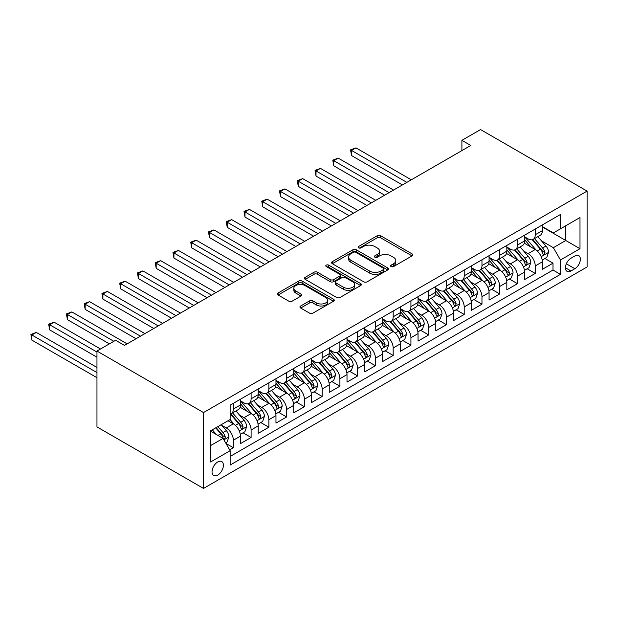 <?xml version="1.0" encoding="UTF-8"?>
<svg xmlns="http://www.w3.org/2000/svg" width="618" height="618" viewBox="0 0 618 618"><rect width="100%" height="100%" fill="white"/><g stroke="black" fill="none" stroke-linecap="round" stroke-linejoin="round"><path stroke-width="0.93" d="M391.094 266.582A1.723 0.997 0 0 0 393.535 266.582L412.059 255.891A2.464 1.421 0 0 0 412.778 254.886A2.464 1.421 0 0 0 412.059 253.874L380.68 235.759A2.464 1.421 0 0 0 377.196 235.759L358.672 246.458A1.723 0.997 0 0 0 358.17 247.161A1.723 0.997 0 0 0 358.672 247.864A1.723 0.997 0 0 0 361.113 247.864L363.508 246.482A7.887 4.558 0 0 1 374.662 246.482L377.281 247.988A7.887 4.558 0 0 1 379.591 251.209A7.887 4.558 0 0 1 377.281 254.431L374.887 255.813A1.723 0.997 0 0 0 374.377 256.516A1.723 0.997 0 0 0 374.887 257.219A1.723 0.997 0 0 0 377.328 257.219L379.722 255.837A7.887 4.558 0 0 1 390.877 255.837L393.488 257.351A7.887 4.558 0 0 1 395.806 260.572A7.887 4.558 0 0 1 393.488 263.793L391.094 265.176A1.723 0.997 0 0 0 390.591 265.879A1.723 0.997 0 0 0 391.094 266.582L391.094 265.176M217.721 475.095A8.034 4.643 120 0 0 222.974 468.011A8.034 4.643 120 0 0 221.738 461.576A8.034 4.643 120 0 0 217.721 461.97A8.034 4.643 120 0 0 212.468 469.054A8.034 4.643 120 0 0 213.704 475.497A8.034 4.643 120 0 0 217.721 475.095M300.672 306.01A2.464 1.421 0 0 0 299.946 307.015A2.464 1.421 0 0 0 300.672 308.019L309.471 313.102A2.464 1.421 0 0 0 312.955 313.102L333.527 301.229A2.464 1.421 0 0 0 334.253 300.224A2.464 1.421 0 0 0 333.527 299.212L302.148 281.097A2.464 1.421 0 0 0 298.664 281.097L278.1 292.978A2.464 1.421 0 0 0 277.374 293.983A2.464 1.421 0 0 0 278.1 294.987L288.73 301.128A2.464 1.421 0 0 0 292.214 301.128L301.02 296.045A2.464 1.421 0 0 0 301.738 295.041A2.464 1.421 0 0 0 301.02 294.029L295.744 290.985A6.597 3.808 0 0 1 293.813 288.297A6.597 3.808 0 0 1 297.884 284.774A6.597 3.808 0 0 1 305.068 285.601L325.725 297.528A6.597 3.808 0 0 1 327.656 300.224A6.597 3.808 0 0 1 323.585 303.739A6.597 3.808 0 0 1 316.401 302.913L312.955 300.927A2.464 1.421 0 0 0 309.471 300.927L300.672 306.01L300.672 308.019M587.1 191.093L480.549 129.571L461.901 140.34L470.785 145.469L124.488 345.4L115.612 340.271L96.964 351.039L203.515 412.554L587.1 191.093L587.1 266.961L203.515 488.429L203.515 412.554M363.685 281.8A2.464 1.421 0 0 0 367.169 281.8L387.741 269.927A2.464 1.421 0 0 0 388.459 268.923A2.464 1.421 0 0 0 387.741 267.918L356.362 249.803A2.464 1.421 0 0 0 352.878 249.803L332.306 261.677A2.464 1.421 0 0 0 331.588 262.681A2.464 1.421 0 0 0 332.306 263.693L363.685 281.8M326.984 266.953A1.723 0.997 0 0 1 328.737 267.2L328.737 265.145L360.634 283.562A2.464 1.421 0 0 1 361.352 284.574A2.464 1.421 0 0 1 360.634 285.578L340.062 297.451A2.464 1.421 0 0 1 336.578 297.451L305.199 279.336L305.199 277.327A2.464 1.421 0 0 0 304.481 278.332A2.464 1.421 0 0 0 305.199 279.336M305.199 277.327L314.006 272.244A2.464 1.421 0 0 1 317.49 272.244L330.213 279.591A2.464 1.421 0 0 0 333.705 279.591L339.545 276.215A2.464 1.421 0 0 0 340.263 275.211A2.464 1.421 0 0 0 339.545 274.207L326.296 266.559A1.723 0.997 0 0 1 325.786 265.856A1.723 0.997 0 0 1 326.852 264.929A1.723 0.997 0 0 1 328.737 265.145M229.664 449.85L233.349 447.718L225.979 443.469M221.785 425.362L226.242 427.934A10.043 5.801 60 0 1 233.349 440.24L240.448 436.138L240.448 443.624L251.109 437.467L243.029 432.801M239.545 415.103L244.002 417.683A10.043 5.801 60 0 1 251.109 429.981L258.208 425.879L258.208 433.365L268.869 427.216L260.788 422.55M257.304 404.852L261.762 407.424A10.043 5.801 60 0 1 268.869 419.73L275.968 415.628L275.968 423.114L286.621 416.965L278.54 412.299M275.064 394.601L279.521 397.173A10.043 5.801 60 0 1 286.621 409.479L293.728 405.377L293.728 412.863L304.38 406.714L296.3 402.048M292.824 384.35L297.281 386.922A10.043 5.801 60 0 1 304.38 399.228L311.487 395.126L311.487 402.612L322.14 396.455L314.06 391.789M310.576 374.091L315.041 376.671A10.043 5.801 60 0 1 322.14 388.969L329.247 384.875L329.247 392.353L339.9 386.204L331.82 381.538M328.336 363.84L332.793 366.412A10.043 5.801 60 0 1 339.9 378.718L347.007 374.616L347.007 382.102L357.66 375.953L349.579 371.287M346.095 353.589L350.553 356.161A10.043 5.801 60 0 1 357.66 368.467L364.759 364.365L364.759 371.851L375.42 365.701L367.339 361.036M363.855 343.338L368.313 345.91A10.043 5.801 60 0 1 375.42 358.216L382.519 354.114L382.519 361.6L393.179 355.443L385.099 350.777M381.615 333.087L386.072 335.659A10.043 5.801 60 0 1 393.179 347.965L400.279 343.863L400.279 351.341L410.931 345.192L402.851 340.526M399.375 322.828L403.832 325.408A10.043 5.801 60 0 1 410.931 337.706L418.038 333.604L418.038 341.09L428.691 334.941L420.611 330.275M417.135 312.577L421.592 315.149A10.043 5.801 60 0 1 428.691 327.455L435.798 323.353L435.798 330.839L446.451 324.689L438.371 320.024M434.887 302.326L439.352 304.898A10.043 5.801 60 0 1 446.451 317.204L453.558 313.102L453.558 320.587L464.211 314.431L456.13 309.772M452.646 292.075L457.104 294.647A10.043 5.801 60 0 1 464.211 306.953L471.31 302.851L471.31 310.336L481.97 304.18L473.89 299.514M470.406 281.816L474.863 284.396A10.043 5.801 60 0 1 481.97 296.694L489.07 292.592L489.07 300.078L499.73 293.929L491.65 289.263M488.166 271.565L492.623 274.137A10.043 5.801 60 0 1 499.73 286.443L506.83 282.341L506.83 289.827L517.49 283.677L509.41 279.012M505.926 261.314L510.383 263.886A10.043 5.801 60 0 1 517.49 276.192L524.589 272.09L524.589 279.575L535.242 273.426L535.242 265.941A10.043 5.801 -120 0 0 528.143 253.635L523.685 251.062M527.162 268.76L535.242 273.426M240.448 436.138A10.043 5.801 -120 0 0 233.349 423.832L228.019 420.758M258.208 425.879A10.043 5.801 -120 0 0 251.109 413.581L240.124 407.239M275.968 415.628A10.043 5.801 -120 0 0 268.869 403.33L257.884 396.988M293.728 405.377A10.043 5.801 -120 0 0 286.621 393.071L275.643 386.729M311.487 395.126A10.043 5.801 -120 0 0 304.38 382.82L293.403 376.478M329.247 384.875A10.043 5.801 -120 0 0 322.14 372.569L311.155 366.227M347.007 374.616A10.043 5.801 -120 0 0 339.9 362.318L328.915 355.976M364.759 364.365A10.043 5.801 -120 0 0 357.66 352.059L346.675 345.725M382.519 354.114A10.043 5.801 -120 0 0 375.42 341.808L364.435 335.466M400.279 343.863A10.043 5.801 -120 0 0 393.179 331.557L382.194 325.215M418.038 333.604A10.043 5.801 -120 0 0 410.931 321.306L399.954 314.964M435.798 323.353A10.043 5.801 -120 0 0 428.691 311.047L417.714 304.713M453.558 313.102A10.043 5.801 -120 0 0 446.451 300.796L435.466 294.454M471.31 302.851A10.043 5.801 -120 0 0 464.211 290.545L453.226 284.203M489.07 292.592A10.043 5.801 -120 0 0 481.97 280.294L470.986 273.952M506.83 282.341A10.043 5.801 -120 0 0 499.73 270.043L488.745 263.701M524.589 272.09A10.043 5.801 -120 0 0 517.49 259.784L506.505 253.45M574.848 255.991L570.939 258.247A7.787 4.496 120 0 0 565.856 265.107A7.787 4.496 120 0 0 567.046 271.348A7.787 4.496 120 0 0 570.939 270.962L574.848 268.706A7.787 4.496 120 0 0 579.931 261.847A7.787 4.496 120 0 0 578.742 255.605A7.787 4.496 120 0 0 574.848 255.991M210.614 445.57L223.052 438.394L230.151 450.692L230.151 465.045L560.464 274.346L560.464 259.993L553.357 247.687L541.438 240.811M230.151 450.692L210.614 461.97L210.614 430.8L230.151 419.529L230.151 405.169L560.464 214.469L560.464 228.822L579.993 217.544L579.993 248.714L560.464 259.993M240.448 400.866L244.002 402.913A10.043 5.801 60 0 0 249.023 403.415L256.13 399.313A10.043 5.801 -120 0 0 258.208 394.717L258.208 388.969M258.208 390.615L261.762 392.662A10.043 5.801 60 0 0 266.783 393.164L273.89 389.062A10.043 5.801 -120 0 0 275.968 384.458L275.968 378.718M275.968 380.364L279.521 382.411A10.043 5.801 60 0 0 284.543 382.905L291.65 378.803A10.043 5.801 -120 0 0 293.728 374.207L293.728 368.467M293.728 370.105L297.281 372.16A10.043 5.801 60 0 0 302.302 372.654L309.409 368.552A10.043 5.801 -120 0 0 311.487 363.956L311.487 358.216M311.487 359.854L315.041 361.901A10.043 5.801 60 0 0 320.062 362.403L327.161 358.301A10.043 5.801 -120 0 0 329.247 353.705L329.247 347.957M329.247 349.603L332.793 351.65A10.043 5.801 60 0 0 337.822 352.152L344.921 348.05A10.043 5.801 -120 0 0 347.007 343.446L347.007 337.706M347.007 339.352L350.553 341.399A10.043 5.801 60 0 0 355.582 341.893L362.681 337.799A10.043 5.801 -120 0 0 364.759 333.195L364.759 327.455M364.759 329.093L368.313 331.148A10.043 5.801 60 0 0 373.334 331.642L380.441 327.54A10.043 5.801 -120 0 0 382.519 322.944L382.519 317.204M382.519 318.842L386.072 320.896A10.043 5.801 60 0 0 391.094 321.391L398.201 317.289A10.043 5.801 -120 0 0 400.279 312.693L400.279 306.945M400.279 308.591L403.832 310.638A10.043 5.801 60 0 0 408.853 311.14L415.96 307.038A10.043 5.801 -120 0 0 418.038 302.441L418.038 296.694M418.038 298.339L421.592 300.387A10.043 5.801 60 0 0 426.613 300.889L433.712 296.787A10.043 5.801 -120 0 0 435.798 292.183L435.798 286.443M435.798 288.081L439.352 290.136A10.043 5.801 60 0 0 444.373 290.63L451.472 286.528A10.043 5.801 -120 0 0 453.558 281.932L453.558 276.192M453.558 277.83L457.104 279.884A10.043 5.801 60 0 0 462.133 280.379L469.232 276.277A10.043 5.801 -120 0 0 471.31 271.681L471.31 265.941M471.31 267.579L474.863 269.626A10.043 5.801 60 0 0 479.885 270.128L486.992 266.026A10.043 5.801 -120 0 0 489.07 261.429L489.07 255.682M489.07 257.327L492.623 259.375A10.043 5.801 60 0 0 497.644 259.877L504.751 255.775A10.043 5.801 -120 0 0 506.83 251.171L506.83 245.431M506.83 247.076L510.383 249.124A10.043 5.801 60 0 0 515.404 249.618L522.511 245.516A10.043 5.801 -120 0 0 524.589 240.92L524.589 235.18M230.151 456.439L553.002 270.043L553.002 263.168L542.349 269.324L542.349 261.839A10.043 5.801 -120 0 0 535.242 249.533L524.265 243.191M524.589 236.818L528.143 238.872A10.043 5.801 -120 0 0 533.164 239.367A10.043 5.801 -120 0 0 535.242 234.77L535.242 229.031M533.164 239.367L540.271 235.265A10.043 5.801 -120 0 0 542.349 230.668L542.349 224.929M233.349 403.322L233.349 409.07A10.043 5.801 60 0 1 231.271 413.666A10.043 5.801 60 0 1 230.151 414.075M231.271 413.666L238.37 409.564A10.043 5.801 -120 0 0 240.448 404.968L240.448 399.228M251.109 393.071L251.109 398.811A10.043 5.801 60 0 1 249.023 403.415M268.869 382.82L268.869 388.56A10.043 5.801 60 0 1 266.783 393.164M286.621 372.569L286.621 378.309A10.043 5.801 60 0 1 284.543 382.905M304.38 362.318L304.38 368.058A10.043 5.801 60 0 1 302.302 372.654M322.14 352.059L322.14 357.807A10.043 5.801 60 0 1 320.062 362.403M339.9 341.808L339.9 347.548A10.043 5.801 60 0 1 337.822 352.152M357.66 331.557L357.66 337.297A10.043 5.801 60 0 1 355.582 341.893M375.42 321.306L375.42 327.046A10.043 5.801 60 0 1 373.334 331.642M393.179 311.047L393.179 316.795A10.043 5.801 60 0 1 391.094 321.391M410.931 300.796L410.931 306.536A10.043 5.801 60 0 1 408.853 311.14M428.691 290.545L428.691 296.285A10.043 5.801 60 0 1 426.613 300.889M446.451 280.294L446.451 286.034A10.043 5.801 60 0 1 444.373 290.63M464.211 270.035L464.211 275.782A10.043 5.801 60 0 1 462.133 280.379M481.97 259.784L481.97 265.531A10.043 5.801 60 0 1 479.885 270.128M499.73 249.533L499.73 255.273A10.043 5.801 60 0 1 497.644 259.877M517.49 239.282L517.49 245.022A10.043 5.801 60 0 1 515.404 249.618M517.49 276.192L517.49 283.677M499.73 286.443L499.73 293.929M481.97 296.694L481.97 304.18M464.211 306.953L464.211 314.431M446.451 317.204L446.451 324.689M428.691 327.455L428.691 334.941M410.931 337.706L410.931 345.192M393.179 347.965L393.179 355.443M375.42 358.216L375.42 365.701M357.66 368.467L357.66 375.953M339.9 378.718L339.9 386.204M322.14 388.969L322.14 396.455M304.38 399.228L304.38 406.714M286.621 409.479L286.621 416.965M268.869 419.73L268.869 427.216M251.109 429.981L251.109 437.467M233.349 440.24L233.349 447.718M223.052 438.394L210.614 431.217M553.357 247.687L565.787 240.51L565.787 225.748L579.993 217.544M542.349 226.976L579.993 248.714M542.349 226.567L553.357 232.924L560.464 228.822M96.964 351.039L96.964 426.907L203.515 488.429M461.901 140.34L461.901 150.591M544.921 258.502L553.002 263.168M553.002 270.043L560.464 274.346M391.781 266.829L393.488 265.84A7.887 4.558 0 0 0 395.806 262.619L395.806 260.572M379.591 251.209L379.591 253.264A7.887 4.558 0 0 1 377.281 256.478L375.574 257.467M412.021 255.906L380.68 237.814A2.464 1.421 0 0 0 377.196 237.814L359.359 248.104M387.71 269.95L356.362 251.85A2.464 1.421 0 0 0 352.878 251.85L332.337 263.708M383.384 269.626A1.723 0.997 0 0 0 383.886 268.923A1.723 0.997 0 0 0 383.384 268.22L355.837 252.314A1.723 0.997 0 0 0 353.403 252.314L350.869 253.774A7.887 4.558 0 0 0 348.56 256.995A7.887 4.558 0 0 0 350.869 260.217L369.695 271.086A7.887 4.558 0 0 0 380.85 271.086L383.384 269.626L383.384 271.681A1.723 0.997 0 0 0 383.886 270.97L383.886 268.923M348.56 256.995L348.56 259.05A7.887 4.558 0 0 0 350.869 262.271L350.869 260.217M383.384 271.681L380.85 273.133A7.887 4.558 0 0 1 369.695 273.133L350.869 262.271M305.238 279.359L314.006 274.292L314.006 272.244M340.263 275.211L340.263 277.266A2.464 1.421 0 0 1 339.545 278.27L333.705 281.638A2.464 1.421 0 0 1 330.213 281.638L317.49 274.292A2.464 1.421 0 0 0 314.006 274.292M328.737 267.2L360.603 285.593M343.423 287.216A6.597 3.808 0 0 0 350.607 288.042A6.597 3.808 0 0 0 354.678 284.519A6.597 3.808 0 0 0 352.747 281.831L345.47 277.629A2.464 1.421 0 0 0 341.986 277.629L336.146 280.997A2.464 1.421 0 0 0 335.419 282.009A2.464 1.421 0 0 0 336.146 283.013L343.423 287.216L343.423 289.263A6.597 3.808 0 0 0 350.607 290.089A6.597 3.808 0 0 0 354.678 286.574L354.678 284.519M335.419 282.009L335.419 284.056A2.464 1.421 0 0 0 336.146 285.06L336.146 283.013M343.423 289.263L336.146 285.06M327.656 300.224L327.656 302.272A6.597 3.808 0 0 1 323.585 305.786A6.597 3.808 0 0 1 316.401 304.96L312.955 302.974A2.464 1.421 0 0 0 309.471 302.974L300.703 308.042M293.813 288.297L293.813 290.344A6.597 3.808 0 0 0 295.744 293.04L295.744 290.985M301.02 294.029L301.02 296.045L295.744 293.04M333.496 301.244L302.148 283.152A2.464 1.421 0 0 0 298.664 283.152L278.131 295.01M542.202 260.078L546.791 257.428L548.56 252.299A6.659 3.839 -120 0 0 545.972 246.049L537.861 236.655M536.231 250.182L526.606 239.042A19.212 11.093 -120 0 0 524.589 236.933M530.955 247.053L525.57 240.827A15.944 9.208 -120 0 0 524.589 239.753M411.287 179.815L355.968 147.88L351.534 150.437L351.534 155.566L402.411 184.944M532.26 239.73L540.464 249.232A6.659 3.839 60 0 1 542.836 253.813L543.322 254.608L544.226 254.477L544.968 252.584A6.659 3.839 -120 0 0 542.596 248.003L534.485 238.61M532.739 239.575L541.561 249.78A3.391 1.954 60 0 1 542.419 251.109L544.968 252.584M351.534 155.566L350.553 149.873L406.853 182.38M350.553 149.873L355.968 147.88M524.443 270.329L529.031 267.679L530.808 262.557A6.659 3.839 -120 0 0 528.212 256.308L520.101 246.914M518.471 260.433L508.853 249.293A19.212 11.093 -120 0 0 506.83 247.185M513.195 257.312L507.811 251.078A15.944 9.208 -120 0 0 506.83 250.004M393.527 190.066L338.216 158.131L333.774 160.695L333.774 165.817L384.651 195.195M514.5 249.981L522.704 259.483A6.659 3.839 60 0 1 525.084 264.071L525.563 264.859L526.466 264.728L527.208 262.835A6.659 3.839 -120 0 0 524.837 258.254L516.725 248.861M514.987 249.826L523.801 260.039A3.391 1.954 60 0 1 524.659 261.36L527.208 262.835M333.774 165.817L332.793 160.132L389.093 192.631M332.793 160.132L338.216 158.131M506.683 280.58L511.271 277.938L513.048 272.808A6.659 3.839 -120 0 0 510.453 266.559L502.341 257.165M500.711 270.692L491.094 259.545A19.212 11.093 -120 0 0 489.07 257.436M495.435 267.563L490.059 261.329A15.944 9.208 -120 0 0 489.07 260.263M375.775 200.317L320.456 168.382L316.014 170.947L316.014 176.076L366.891 205.446M496.741 260.232L504.952 269.734A6.659 3.839 60 0 1 507.324 274.322L507.803 275.11L508.707 274.987L509.456 273.094A6.659 3.839 -120 0 0 507.077 268.506L498.965 259.112M497.227 260.078L506.042 270.29A3.391 1.954 60 0 1 506.899 271.619L509.456 273.094M316.014 176.076L315.041 170.383L371.333 202.882M315.041 170.383L320.456 168.382M488.923 290.839L493.512 288.189L495.288 283.059A6.659 3.839 -120 0 0 492.693 276.81L484.582 267.416M482.959 280.943L473.334 269.803A19.212 11.093 -120 0 0 471.31 267.687M477.675 277.814L472.299 271.58A15.944 9.208 -120 0 0 471.31 270.514M358.015 210.576L302.696 178.633L298.255 181.198L298.255 186.327L349.131 215.697M478.981 270.491L487.193 279.993A6.659 3.839 60 0 1 489.564 284.574L490.051 285.361L490.947 285.238L491.696 283.345A6.659 3.839 -120 0 0 489.325 278.757L481.206 269.363M479.468 270.329L488.282 280.541A3.391 1.954 60 0 1 489.139 281.87L491.696 283.345M298.255 186.327L297.281 180.634L353.573 213.133M297.281 180.634L302.696 178.633M471.163 301.09L475.752 298.44L477.529 293.311A6.659 3.839 -120 0 0 474.941 287.061L466.822 277.667M465.2 291.194L455.574 280.054A19.212 11.093 -120 0 0 453.558 277.938M459.923 288.065L454.539 281.839A15.944 9.208 -120 0 0 453.558 280.765M340.255 220.827L284.937 188.892L280.495 191.449L280.495 196.578L331.372 225.949M461.221 280.742L469.433 290.244A6.659 3.839 60 0 1 471.804 294.825L472.291 295.613L473.187 295.489L473.936 293.596A6.659 3.839 -120 0 0 471.565 289.015L463.446 279.614M461.708 280.587L470.522 290.792A3.391 1.954 60 0 1 471.38 292.121L473.936 293.596M280.495 196.578L279.521 190.885L335.813 223.392M279.521 190.885L284.937 188.892M453.403 311.341L457.992 308.691L459.769 303.569A6.659 3.839 -120 0 0 457.181 297.32L449.062 287.926M447.44 301.445L437.814 290.305A19.212 11.093 -120 0 0 435.798 288.197M442.164 298.324L436.779 292.09A15.944 9.208 -120 0 0 435.798 291.016M322.496 231.078L267.177 199.143L262.735 201.707L262.735 206.829L313.62 236.207M443.469 290.993L451.673 300.495A6.659 3.839 60 0 1 454.045 305.083L454.531 305.871L455.427 305.74L456.177 303.847A6.659 3.839 -120 0 0 453.805 299.266L445.694 289.873M443.948 290.839L452.77 301.051A3.391 1.954 60 0 1 453.62 302.372L456.177 303.847M262.735 206.829L261.762 201.144L318.054 233.643M261.762 201.144L267.177 199.143M435.644 321.592L440.24 318.942L442.009 313.82A6.659 3.839 -120 0 0 439.421 307.571L431.302 298.177M429.68 311.704L420.055 300.557A19.212 11.093 -120 0 0 418.038 298.448M424.404 308.575L419.019 302.341A15.944 9.208 -120 0 0 418.038 301.267M304.736 241.329L249.417 209.394L244.983 211.959L244.983 217.08L295.86 246.458M425.709 301.244L433.913 310.746A6.659 3.839 60 0 1 436.285 315.334L436.771 316.122L437.668 315.999L438.417 314.099A6.659 3.839 -120 0 0 436.045 309.518L427.934 300.124M426.188 301.09L435.01 311.302A3.391 1.954 60 0 1 435.86 312.631L438.417 314.099M244.983 217.08L244.002 211.395L300.294 243.894M244.002 211.395L249.417 209.394M417.892 331.851L422.48 329.201L424.249 324.071A6.659 3.839 -120 0 0 421.661 317.822L413.55 308.428M411.92 321.955L402.303 310.815A19.212 11.093 -120 0 0 400.279 308.699M406.644 318.826L401.26 312.592A15.944 9.208 -120 0 0 400.279 311.526M286.976 251.58L231.665 219.645L227.223 222.21L227.223 227.339L278.1 256.709M407.95 311.495L416.153 321.005A6.659 3.839 60 0 1 418.525 325.586L419.012 326.374L419.916 326.25L420.657 324.357A6.659 3.839 -120 0 0 418.286 319.769L410.174 310.375M408.428 311.341L417.25 321.553A3.391 1.954 60 0 1 418.108 322.882L420.657 324.357M227.223 227.339L226.242 221.646L282.542 254.145M226.242 221.646L231.665 219.645M400.132 342.102L404.72 339.452L406.497 334.323A6.659 3.839 -120 0 0 403.902 328.073L395.79 318.679M394.16 332.206L384.543 321.066A19.212 11.093 -120 0 0 382.519 318.95M388.884 329.077L383.5 322.851A15.944 9.208 -120 0 0 382.519 321.777M269.216 261.839L213.905 229.896L209.463 232.461L209.463 237.59L260.34 266.961M390.19 321.754L398.394 331.256A6.659 3.839 60 0 1 400.773 335.837L401.252 336.625L402.156 336.501L402.897 334.608A6.659 3.839 -120 0 0 400.526 330.02L392.415 320.626M390.676 321.599L399.491 331.804A3.391 1.954 60 0 1 400.348 333.133L402.897 334.608M209.463 237.59L208.49 231.897L264.782 264.404M208.49 231.897L213.905 229.896M382.372 352.353L386.961 349.703L388.737 344.574A6.659 3.839 -120 0 0 386.142 338.332L378.031 328.93M376.401 342.457L366.783 331.318A19.212 11.093 -120 0 0 364.759 329.209M371.124 339.328L365.748 333.102A15.944 9.208 -120 0 0 364.759 332.028M251.464 272.09L196.145 240.155L191.704 242.712L191.704 247.841L242.58 277.219M372.43 332.005L380.642 341.507A6.659 3.839 60 0 1 383.013 346.088L383.492 346.883L384.396 346.752L385.145 344.859A6.659 3.839 -120 0 0 382.766 340.279L374.655 330.885M372.917 331.851L381.731 342.063A3.391 1.954 60 0 1 382.588 343.384L385.145 344.859M191.704 247.841L190.73 242.156L247.022 274.655M190.73 242.156L196.145 240.155M364.612 362.604L369.201 359.954L370.978 354.832A6.659 3.839 -120 0 0 368.382 348.583L360.271 339.189M358.649 352.708L349.023 341.569A19.212 11.093 -120 0 0 347.007 339.46M353.365 349.587L347.988 343.353A15.944 9.208 -120 0 0 347.007 342.279M233.704 282.341L178.386 250.406L173.944 252.971L173.944 258.092L224.821 287.47M354.67 342.256L362.882 351.758A6.659 3.839 60 0 1 365.253 356.347L365.74 357.134L366.636 357.003L367.386 355.111A6.659 3.839 -120 0 0 365.014 350.53L356.895 341.136M355.157 342.102L363.971 352.314A3.391 1.954 60 0 1 364.829 353.635L367.386 355.111M173.944 258.092L172.97 252.407L229.263 284.906M172.97 252.407L178.386 250.406M346.852 372.863L351.441 370.213L353.218 365.084A6.659 3.839 -120 0 0 350.63 358.834L342.511 349.44M340.889 362.967L331.263 351.82A19.212 11.093 -120 0 0 329.247 349.711M335.613 359.838L330.228 353.604A15.944 9.208 -120 0 0 329.247 352.538M215.945 292.592L160.626 260.657L156.184 263.222L156.184 268.351L207.061 297.721M336.918 352.507L345.122 362.009A6.659 3.839 60 0 1 347.494 366.598L347.98 367.386L348.876 367.262L349.626 365.369A6.659 3.839 -120 0 0 347.254 360.781L339.135 351.387M337.397 352.353L346.219 362.565A3.391 1.954 60 0 1 347.069 363.894L349.626 365.369M156.184 268.351L155.211 262.658L211.503 295.157M155.211 262.658L160.626 260.657M329.093 383.114L333.681 380.464L335.458 375.335A6.659 3.839 -120 0 0 332.87 369.085L324.751 359.691M323.129 373.218L313.504 362.078A19.212 11.093 -120 0 0 311.487 359.962M317.853 370.089L312.469 363.863A15.944 9.208 -120 0 0 311.487 362.789M198.185 302.851L142.866 270.908L138.432 273.473L138.432 278.602L189.309 307.973M319.158 362.766L327.362 372.268A6.659 3.839 60 0 1 329.734 376.849L330.221 377.637L331.117 377.513L331.866 375.62A6.659 3.839 -120 0 0 329.494 371.032L321.383 361.638M319.637 362.611L328.459 372.816A3.391 1.954 60 0 1 329.309 374.145L331.866 375.62M138.432 278.602L137.451 272.909L193.743 305.408M137.451 272.909L142.866 270.908M311.341 393.365L315.929 390.715L317.698 385.586A6.659 3.839 -120 0 0 315.11 379.336L306.999 369.943M305.369 383.469L295.744 372.33A19.212 11.093 -120 0 0 293.728 370.213M300.093 380.34L294.709 374.114A15.944 9.208 -120 0 0 293.728 373.04M180.425 313.102L125.106 281.167L120.672 283.724L120.672 288.853L171.549 318.224M301.399 373.017L309.603 382.519A6.659 3.839 60 0 1 311.974 387.1L312.461 387.895L313.357 387.764L314.106 385.871A6.659 3.839 -120 0 0 311.735 381.291L303.623 371.897M301.878 372.863L310.7 383.067A3.391 1.954 60 0 1 311.549 384.396L314.106 385.871M120.672 288.853L119.691 283.16L175.991 315.667M119.691 283.16L125.106 281.167M293.581 403.616L298.17 400.966L299.939 395.844A6.659 3.839 -120 0 0 297.351 389.595L289.239 380.201M287.609 393.72L277.992 382.581A19.212 11.093 -120 0 0 275.968 380.472M282.333 390.599L276.949 384.365A15.944 9.208 -120 0 0 275.968 383.291M162.665 323.353L107.354 291.418L102.912 293.983L102.912 299.104L153.789 328.482M283.639 383.268L291.843 392.77A6.659 3.839 60 0 1 294.222 397.359L294.701 398.146L295.605 398.015L296.346 396.123A6.659 3.839 -120 0 0 293.975 391.542L285.864 382.148M284.118 383.114L292.94 393.326A3.391 1.954 60 0 1 293.797 394.647L296.346 396.123M102.912 299.104L101.931 293.419L158.231 325.918M101.931 293.419L107.354 291.418M275.821 413.867L280.41 411.225L282.187 406.096A6.659 3.839 -120 0 0 279.591 399.846L271.48 390.452M269.85 403.979L260.232 392.832A19.212 11.093 -120 0 0 258.208 390.723M264.574 400.85L259.189 394.616A15.944 9.208 -120 0 0 258.208 393.55M144.913 333.604L89.595 301.669L85.153 304.234L85.153 309.355L136.03 338.734M265.879 393.519L274.091 403.021A6.659 3.839 60 0 1 276.462 407.61L276.941 408.398L277.845 408.274L278.594 406.381A6.659 3.839 -120 0 0 276.215 401.793L268.104 392.399M266.366 393.365L275.18 403.577A3.391 1.954 60 0 1 276.037 404.906L278.594 406.381M85.153 309.355L84.179 303.67L140.471 336.169M84.179 303.67L89.595 301.669M258.061 424.126L262.65 421.476L264.427 416.347A6.659 3.839 -120 0 0 261.831 410.097L253.72 400.703M252.098 414.23L242.472 403.09A19.212 11.093 -120 0 0 240.448 400.974M246.814 411.101L241.437 404.867A15.944 9.208 -120 0 0 240.448 403.801M127.153 343.863L71.835 311.92L67.393 314.485L67.393 319.614L109.394 343.863M248.119 403.778L256.331 413.28A6.659 3.839 60 0 1 258.703 417.861L259.181 418.649L260.085 418.525L260.835 416.632A6.659 3.839 -120 0 0 258.463 412.044L250.344 402.65M248.606 403.616L257.42 413.828A3.391 1.954 60 0 1 258.278 415.157L260.835 416.632M67.393 319.614L66.42 313.921L113.836 341.298M66.42 313.921L71.835 311.92M240.302 434.377L244.89 431.727L246.667 426.598A6.659 3.839 -120 0 0 244.071 420.348L235.96 410.955M234.338 424.481L230.089 419.56M229.062 421.352L228.366 420.557M100.51 348.985L54.075 322.179L49.633 324.736L49.633 329.865L96.964 357.189M230.359 414.029L238.571 423.531A6.659 3.839 60 0 1 240.943 428.112L241.429 428.9L242.326 428.776L243.075 426.883A6.659 3.839 -120 0 0 240.703 422.303L232.584 412.901M230.846 413.875L239.66 424.079A3.391 1.954 60 0 1 240.518 425.408L243.075 426.883M49.633 329.865L48.66 324.172L96.964 352.059M48.66 324.172L54.075 322.179M225.624 442.851L227.13 441.978L228.907 436.856A6.659 3.839 -120 0 0 226.319 430.607L221.205 424.69M216.439 434.578L212.329 429.819M211.302 431.611L210.614 430.816M96.964 367.44L36.315 332.43L31.873 334.995L31.873 340.116L96.964 377.691M215.705 427.865L220.811 433.782A6.659 3.839 60 0 1 223.183 438.371L223.67 439.159L224.566 439.027L225.315 437.135A6.659 3.839 -120 0 0 222.944 432.554L217.837 426.636M216.115 427.633L221.908 434.338A3.391 1.954 60 0 1 222.758 435.659L225.315 437.135M31.873 340.116L30.9 334.431L96.964 372.569M30.9 334.431L36.315 332.43M226.242 427.934L233.349 423.832M244.002 417.683L251.109 413.581M261.762 407.424L268.869 403.33M279.521 397.173L286.621 393.071M297.281 386.922L304.38 382.82M315.041 376.671L322.14 372.569M332.793 366.412L339.9 362.318M350.553 356.161L357.66 352.059M368.313 345.91L375.42 341.808M386.072 335.659L393.179 331.557M403.832 325.408L410.931 321.306M421.592 315.149L428.691 311.047M439.352 304.898L446.451 300.796M457.104 294.647L464.211 290.545M474.863 284.396L481.97 280.294M492.623 274.137L499.73 270.043M510.383 263.886L517.49 259.784M528.143 253.635L535.242 249.533M535.242 234.77L542.349 230.668M233.349 409.07L240.448 404.968M251.109 398.811L258.208 394.717M268.869 388.56L275.968 384.458M286.621 378.309L293.728 374.207M304.38 368.058L311.487 363.956M322.14 357.807L329.247 353.705M339.9 347.548L347.007 343.446M357.66 337.297L364.759 333.195M375.42 327.046L382.519 322.944M393.179 316.795L400.279 312.693M410.931 306.536L418.038 302.441M428.691 296.285L435.798 292.183M446.451 286.034L453.558 281.932M464.211 275.782L471.31 271.681M481.97 265.531L489.07 261.429M499.73 255.273L506.83 251.171M517.49 245.022L524.589 240.92M535.242 265.941L542.349 261.839M566.327 263.793L574.848 268.706M565.431 267.787L570.939 270.962M393.488 265.84L393.488 263.793M374.887 257.219L374.887 255.813M377.281 256.478L377.281 254.431M358.672 247.864L358.672 246.458M377.196 237.814L377.196 235.759M380.68 237.814L380.68 235.759M412.059 255.891L412.059 253.874M332.306 263.693L332.306 261.677M352.878 251.85L352.878 249.803M356.362 251.85L356.362 249.803M387.741 269.927L387.741 267.918M369.695 273.133L369.695 271.086M380.85 273.133L380.85 271.086M317.49 274.292L317.49 272.244M330.213 281.638L330.213 279.591M333.705 281.638L333.705 279.591M339.545 278.27L339.545 276.215M360.634 285.578L360.634 283.562M309.471 302.974L309.471 300.927M312.955 302.974L312.955 300.927M316.401 304.96L316.401 302.913M278.1 294.987L278.1 292.978M298.664 283.152L298.664 281.097M302.148 283.152L302.148 281.097M333.527 301.229L333.527 299.212M541.183 256.663L548.521 252.43M526.606 239.042L527.525 238.517M542.596 248.003L545.972 246.049M537.289 251.062L540.464 249.232M523.423 266.914L530.762 262.681M508.853 249.293L509.765 248.768M524.837 258.254L528.212 256.308M519.537 261.314L522.704 259.483M505.663 277.173L513.002 272.932M491.094 259.545L492.005 259.019M507.077 268.506L510.453 266.559M501.777 271.572L504.952 269.734M487.911 287.424L495.242 283.191M473.334 269.803L474.245 269.27M489.325 278.757L492.693 276.81M484.018 281.823L487.193 279.993M470.151 297.675L477.482 293.442M455.574 280.054L456.486 279.521M471.565 289.015L474.941 287.061M466.258 292.075L469.433 290.244M452.391 307.926L459.722 303.693M437.814 290.305L438.734 289.78M453.805 299.266L457.181 297.32M448.498 302.326L451.673 300.495M434.632 318.185L441.97 313.944M420.055 300.557L420.974 300.031M436.045 309.518L439.421 307.571M430.738 312.584L433.913 310.746M416.872 328.436L424.211 324.203M402.303 310.815L403.214 310.282M418.286 319.769L421.661 317.822M412.978 322.835L416.153 321.005M399.112 338.687L406.451 334.454M384.543 321.066L385.454 320.533M400.526 330.02L403.902 328.073M395.226 333.087L398.394 331.256M381.36 348.938L388.691 344.705M366.783 331.318L367.695 330.792M382.766 340.279L386.142 338.332M377.467 343.338L380.642 341.507M363.6 359.197L370.931 354.956M349.023 341.569L349.935 341.043M365.014 350.53L368.382 348.583M359.707 353.589L362.882 351.758M345.841 369.448L353.172 365.215M331.263 351.82L332.183 351.294M347.254 360.781L350.63 358.834M341.947 363.847L345.122 362.009M328.081 379.699L335.419 375.466M313.504 362.078L314.423 361.545M329.494 371.032L332.87 369.085M324.187 374.099L327.362 372.268M310.321 389.95L317.66 385.717M295.744 372.33L296.663 371.804M311.735 381.291L315.11 379.336M306.428 384.35L309.603 382.519M292.561 400.201L299.9 395.968M277.992 382.581L278.903 382.055M293.975 391.542L297.351 389.595M288.668 394.601L291.843 392.77M274.801 410.46L282.14 406.219M260.232 392.832L261.144 392.306M276.215 401.793L279.591 399.846M270.916 404.86L274.091 403.021M257.049 420.711L264.38 416.478M242.472 403.09L243.384 402.557M258.463 412.044L261.831 410.097M253.156 415.111L256.331 413.28M239.29 430.962L246.621 426.729M240.703 422.303L244.071 420.348M235.396 425.362L238.571 423.531M223.894 439.854L228.861 436.98M222.944 432.554L226.319 430.607M217.938 435.443L220.811 433.782"/></g></svg>
